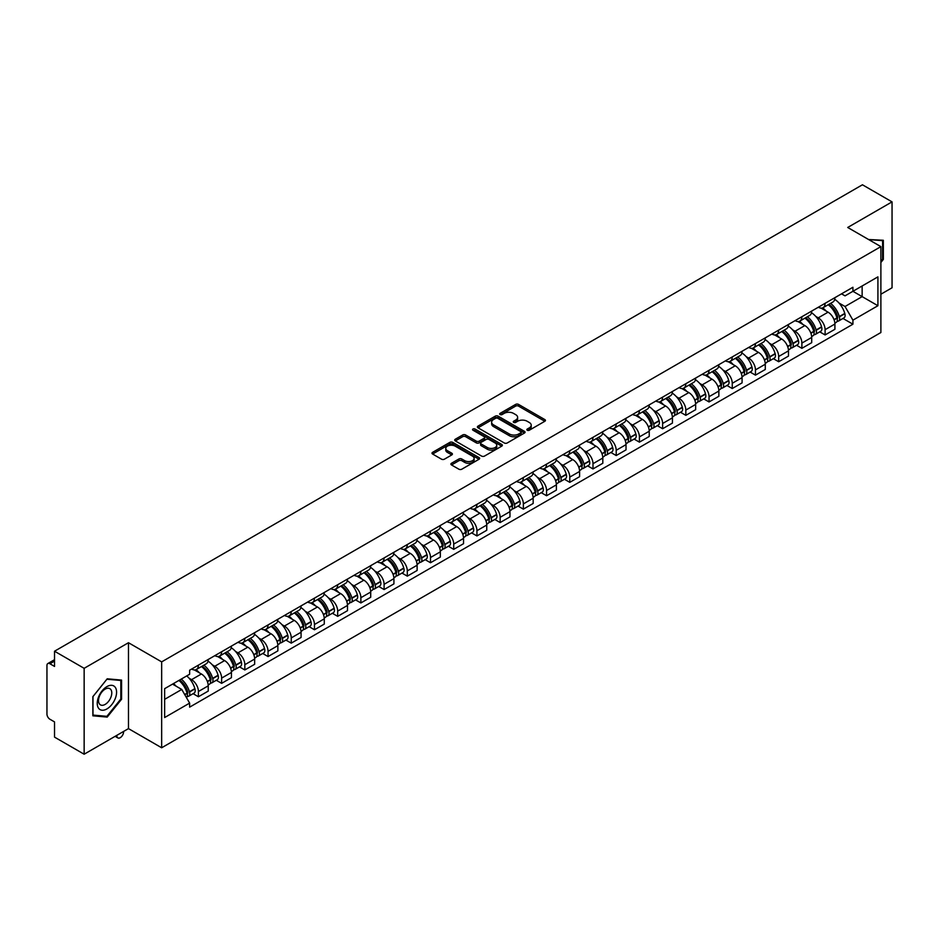 <?xml version="1.0" encoding="UTF-8"?>
<svg xmlns="http://www.w3.org/2000/svg" width="939" height="939" viewBox="0 0 939 939"><rect width="100%" height="100%" fill="white"/><g stroke="black" fill="none" stroke-linecap="round" stroke-linejoin="round"><path stroke-width="1.41" d="M527.272 430.226A1.444 0.833 0 0 0 529.314 430.226L544.831 421.271A2.066 1.197 0 0 0 545.442 420.426A2.066 1.197 0 0 0 544.831 419.58L518.539 404.404A2.066 1.197 0 0 0 515.628 404.404L500.111 413.36A1.444 0.833 0 0 0 499.689 413.946A1.444 0.833 0 0 0 500.111 414.545A1.444 0.833 0 0 0 502.154 414.545L504.161 413.383A6.608 3.815 0 0 1 513.504 413.383L515.699 414.651A6.608 3.815 0 0 1 517.635 417.35A6.608 3.815 0 0 1 515.699 420.038L513.692 421.2A1.444 0.833 0 0 0 513.269 421.799A1.444 0.833 0 0 0 513.692 422.386A1.444 0.833 0 0 0 515.734 422.386L517.741 421.224A6.608 3.815 0 0 1 527.084 421.224L529.279 422.491A6.608 3.815 0 0 1 531.216 425.191A6.608 3.815 0 0 1 529.279 427.891L527.272 429.041A1.444 0.833 0 0 0 526.849 429.639A1.444 0.833 0 0 0 527.272 430.226L527.272 429.041M451.506 463.256A2.066 1.197 0 0 0 450.908 464.101A2.066 1.197 0 0 0 451.506 464.946L458.889 469.195A2.066 1.197 0 0 0 461.812 469.195L479.043 459.253A2.066 1.197 0 0 0 479.641 458.408A2.066 1.197 0 0 0 479.043 457.563L452.751 442.386A2.066 1.197 0 0 0 449.828 442.386L432.597 452.34A2.066 1.197 0 0 0 431.999 453.185A2.066 1.197 0 0 0 432.597 454.018L441.506 459.171A2.066 1.197 0 0 0 444.429 459.171L451.8 454.91A2.066 1.197 0 0 0 452.41 454.065A2.066 1.197 0 0 0 451.8 453.22L447.387 450.673A5.528 3.193 0 0 1 445.767 448.419A5.528 3.193 0 0 1 449.182 445.473A5.528 3.193 0 0 1 455.204 446.166L472.505 456.154A5.528 3.193 0 0 1 474.125 458.408A5.528 3.193 0 0 1 470.709 461.354A5.528 3.193 0 0 1 464.688 460.662L461.812 458.995A2.066 1.197 0 0 0 458.889 458.995L451.506 463.256L451.506 464.946M161.661 661.878L128.479 642.722L84.146 668.322L54.532 651.22L862.436 184.783L892.05 201.873L847.717 227.473L880.888 246.628L161.661 661.878L161.661 747.773L880.888 332.535L880.888 246.628M504.302 442.973A2.066 1.197 0 0 0 507.224 442.973L524.455 433.032A2.066 1.197 0 0 0 525.065 432.186A2.066 1.197 0 0 0 524.455 431.341L498.175 416.165A2.066 1.197 0 0 0 495.252 416.165L478.021 426.118A2.066 1.197 0 0 0 477.411 426.963A2.066 1.197 0 0 0 478.021 427.797L504.302 442.973M473.561 430.543A1.444 0.833 0 0 1 475.028 430.743L475.028 429.029L501.755 444.452A2.066 1.197 0 0 1 502.353 445.297A2.066 1.197 0 0 1 501.755 446.142L484.512 456.084A2.066 1.197 0 0 1 481.601 456.084L455.309 440.907L455.309 439.229A2.066 1.197 0 0 0 454.699 440.074A2.066 1.197 0 0 0 455.309 440.907M455.309 439.229L462.681 434.968A2.066 1.197 0 0 1 465.603 434.968L476.261 441.119A2.066 1.197 0 0 0 479.183 441.119L484.078 438.302A2.066 1.197 0 0 0 484.688 437.457A2.066 1.197 0 0 0 484.078 436.612L472.974 430.203A1.444 0.833 0 0 1 472.552 429.616A1.444 0.833 0 0 1 473.444 428.841A1.444 0.833 0 0 1 475.028 429.029M84.146 668.322L84.146 754.217L54.532 737.127L54.532 721.915L49.931 719.251A4.214 2.43 -120 0 1 46.95 714.098L46.95 665.481A4.214 2.43 -120 0 1 47.819 663.556L54.532 659.683M880.888 294.224L892.05 287.78L892.05 201.873M84.146 754.217L128.479 728.617L161.661 747.773M54.532 651.22L54.532 666.432L49.931 663.767A4.214 2.43 -120 0 0 47.819 663.556M825.099 303.32A9.683 5.587 60 0 1 823.092 307.675L832.916 302.006A9.683 5.587 -120 0 0 834.912 297.651M815.78 316.408L818.256 317.84A9.683 5.587 60 0 1 825.099 329.695L834.912 324.025A9.683 5.587 -120 0 0 828.069 312.171L821.038 308.121M834.912 324.025L834.912 329.272L825.099 334.941L819.77 331.866M823.092 307.675A9.683 5.587 60 0 1 818.327 307.229M825.099 329.695L825.099 334.941M801.883 316.725A9.683 5.587 60 0 1 799.887 321.068L809.7 315.398A9.683 5.587 -120 0 0 811.707 311.055M796.565 345.259L801.883 348.334L811.707 342.665L811.707 337.43A9.683 5.587 -120 0 0 804.864 325.575L797.833 321.514M799.887 321.068A9.683 5.587 60 0 1 795.122 320.633M792.563 329.812L795.04 331.244A9.683 5.587 60 0 1 801.883 343.099L801.883 348.334M778.677 330.129A9.683 5.587 60 0 1 776.67 334.472L786.495 328.803A9.683 5.587 -120 0 0 788.49 324.46M773.349 358.663L778.677 361.738L788.49 356.069L788.49 350.834A9.683 5.587 -120 0 0 781.647 338.979L774.628 334.918M776.67 334.472A9.683 5.587 60 0 1 771.905 334.038M769.358 343.216L771.835 344.648A9.683 5.587 60 0 1 778.677 356.503L778.677 361.738M755.461 343.521A9.683 5.587 60 0 1 753.465 347.876L763.278 342.207A9.683 5.587 -120 0 0 765.285 337.852M750.144 372.067L755.461 375.142L765.285 369.473L765.285 364.226A9.683 5.587 -120 0 0 758.442 352.371L751.411 348.322M753.465 347.876A9.683 5.587 60 0 1 748.7 347.43M746.141 356.62L748.618 358.041A9.683 5.587 60 0 1 755.461 369.896L755.461 375.142M732.256 356.926A9.683 5.587 60 0 1 730.249 361.269L740.073 355.599A9.683 5.587 -120 0 0 742.08 351.256M726.927 385.459L732.256 388.535L742.08 382.866L742.08 377.631A9.683 5.587 -120 0 0 735.225 365.776L728.206 361.715M730.249 361.269A9.683 5.587 60 0 1 725.483 360.834M722.936 370.013L725.413 371.445A9.683 5.587 60 0 1 732.256 383.3L732.256 388.535M709.039 370.33A9.683 5.587 60 0 1 707.044 374.673L716.856 369.004A9.683 5.587 -120 0 0 718.863 364.661M703.722 398.864L709.039 401.939L718.863 396.27L718.863 391.035A9.683 5.587 -120 0 0 712.02 379.18L704.989 375.119M707.044 374.673A9.683 5.587 60 0 1 702.278 374.238M699.719 383.417L702.196 384.849A9.683 5.587 60 0 1 709.039 396.704L709.039 401.939M685.834 383.734A9.683 5.587 60 0 1 683.827 388.077L693.651 382.408A9.683 5.587 -120 0 0 695.658 378.065M680.505 412.268L685.834 415.343L695.658 409.674L695.658 404.427A9.683 5.587 -120 0 0 688.815 392.572L681.784 388.523M683.827 388.077A9.683 5.587 60 0 1 679.061 387.631M676.514 396.821L678.991 398.242A9.683 5.587 60 0 1 685.834 410.097L685.834 415.343M662.617 397.127A9.683 5.587 60 0 1 660.622 401.469L670.434 395.8A9.683 5.587 -120 0 0 672.441 391.457M657.3 425.66L662.629 428.736L672.441 423.066L672.441 417.832A9.683 5.587 -120 0 0 665.598 405.977L658.568 401.915M660.622 401.469A9.683 5.587 60 0 1 655.856 401.035M653.298 410.214L655.774 411.646A9.683 5.587 60 0 1 662.629 423.501L662.629 428.736M639.412 410.531A9.683 5.587 60 0 1 637.405 414.874L647.229 409.204A9.683 5.587 -120 0 0 649.236 404.862M634.083 439.065L639.412 442.14L649.236 436.471L649.236 431.236A9.683 5.587 -120 0 0 642.393 419.381L635.363 415.32M637.405 414.874A9.683 5.587 60 0 1 632.64 414.439M630.092 423.618L632.569 425.05A9.683 5.587 60 0 1 639.412 436.905L639.412 442.14M616.207 423.935A9.683 5.587 60 0 1 614.2 428.278L624.012 422.609A9.683 5.587 -120 0 0 626.02 418.266M610.878 452.469L616.207 455.544L626.02 449.875L626.02 444.628A9.683 5.587 -120 0 0 619.177 432.773L612.146 428.724M614.2 428.278A9.683 5.587 60 0 1 609.434 427.844M606.887 437.022L609.352 438.443A9.683 5.587 60 0 1 616.207 450.297L616.207 455.544M592.99 437.328A9.683 5.587 60 0 1 590.983 441.67L600.807 436.001A9.683 5.587 -120 0 0 602.815 431.658M587.661 465.873L592.99 468.937L602.815 463.267L602.815 458.032A9.683 5.587 -120 0 0 595.972 446.178L588.941 442.116M590.983 441.67A9.683 5.587 60 0 1 586.218 441.236M583.671 450.415L586.147 451.847A9.683 5.587 60 0 1 592.99 463.702L592.99 468.937M569.785 450.732A9.683 5.587 60 0 1 567.778 455.075L577.591 449.405A9.683 5.587 -120 0 0 579.598 445.063M564.456 479.266L569.785 482.341L579.598 476.672L579.598 471.437A9.683 5.587 -120 0 0 572.755 459.582L565.724 455.521M567.778 455.075A9.683 5.587 60 0 1 563.013 454.64M560.466 463.819L562.942 465.251A9.683 5.587 60 0 1 569.785 477.106L569.785 482.341M546.568 464.136A9.683 5.587 60 0 1 544.561 468.479L554.386 462.81A9.683 5.587 -120 0 0 556.393 458.467M541.251 492.67L546.568 495.745L556.393 490.076L556.393 484.829A9.683 5.587 -120 0 0 549.55 472.974L542.519 468.925M544.561 468.479A9.683 5.587 60 0 1 539.796 468.045M537.249 477.223L539.725 478.644A9.683 5.587 60 0 1 546.568 490.498L546.568 495.745M523.363 477.528A9.683 5.587 60 0 1 521.356 481.871L531.181 476.202A9.683 5.587 -120 0 0 533.176 471.859M518.035 506.074L523.363 509.138L533.176 503.468L533.176 498.233A9.683 5.587 -120 0 0 526.333 486.379L519.302 482.317M521.356 481.871A9.683 5.587 60 0 1 516.591 481.437M514.044 490.616L516.52 492.048A9.683 5.587 60 0 1 523.363 503.903L523.363 509.138M500.147 490.933A9.683 5.587 60 0 1 498.139 495.276L507.964 489.606A9.683 5.587 -120 0 0 509.971 485.263M494.83 519.467L500.147 522.542L509.971 516.873L509.971 511.638A9.683 5.587 -120 0 0 503.128 499.783L496.097 495.722M498.139 495.276A9.683 5.587 60 0 1 493.386 494.841M490.827 504.02L493.304 505.452A9.683 5.587 60 0 1 500.147 517.307L500.147 522.542M476.942 504.337A9.683 5.587 60 0 1 474.934 508.68L484.759 503.011A9.683 5.587 -120 0 0 486.754 498.668M471.613 532.871L476.942 535.946L486.754 530.277L486.754 525.03A9.683 5.587 -120 0 0 479.911 513.175L472.892 509.126M474.934 508.68A9.683 5.587 60 0 1 470.169 508.245M467.622 517.424L470.099 518.844A9.683 5.587 60 0 1 476.942 530.699L476.942 535.946M453.725 517.729A9.683 5.587 60 0 1 451.729 522.072L461.542 516.403A9.683 5.587 -120 0 0 463.549 512.06M448.408 546.275L453.725 549.35L463.549 543.681L463.549 538.434A9.683 5.587 -120 0 0 456.706 526.579L449.675 522.518M451.729 522.072A9.683 5.587 60 0 1 446.964 521.638M444.405 530.817L446.882 532.249A9.683 5.587 60 0 1 453.725 544.104L453.725 549.35M430.52 531.134A9.683 5.587 60 0 1 428.513 535.476L438.337 529.807A9.683 5.587 -120 0 0 440.332 525.464M425.191 559.667L430.52 562.743L440.332 557.073L440.332 551.839A9.683 5.587 -120 0 0 433.489 539.984L426.47 535.923M428.513 535.476A9.683 5.587 60 0 1 423.747 535.042M421.2 544.221L423.677 545.653A9.683 5.587 60 0 1 430.52 557.508L430.52 562.743M407.303 544.538A9.683 5.587 60 0 1 405.308 548.881L415.12 543.212A9.683 5.587 -120 0 0 417.127 538.869M401.986 573.072L407.303 576.147L417.127 570.478L417.127 565.231A9.683 5.587 -120 0 0 410.284 553.376L403.254 549.327M405.308 548.881A9.683 5.587 60 0 1 400.542 548.446M397.983 557.625L400.46 559.045A9.683 5.587 60 0 1 407.303 570.9L407.303 576.147M384.098 557.93A9.683 5.587 60 0 1 382.091 562.285L391.915 556.604A9.683 5.587 -120 0 0 393.922 552.261M378.769 586.476L384.098 589.551L393.922 583.882L393.922 578.635A9.683 5.587 -120 0 0 387.068 566.78L380.049 562.719M382.091 562.285A9.683 5.587 60 0 1 377.325 561.839M374.778 571.018L377.255 572.45A9.683 5.587 60 0 1 384.098 584.304L384.098 589.551M360.881 571.335A9.683 5.587 60 0 1 358.886 575.677L368.698 570.008A9.683 5.587 -120 0 0 370.705 565.665M355.564 599.868L360.881 602.944L370.705 597.274L370.705 592.039A9.683 5.587 -120 0 0 363.863 580.185L356.832 576.123M358.886 575.677A9.683 5.587 60 0 1 354.12 575.243M351.562 584.422L354.038 585.854A9.683 5.587 60 0 1 360.881 597.709L360.881 602.944M337.676 584.739A9.683 5.587 60 0 1 335.669 589.082L345.493 583.412A9.683 5.587 -120 0 0 347.5 579.07M332.347 613.273L337.676 616.348L347.5 610.679L347.5 605.432A9.683 5.587 -120 0 0 340.657 593.589L333.627 589.528M335.669 589.082A9.683 5.587 60 0 1 330.904 588.647M328.357 597.826L330.833 599.258A9.683 5.587 60 0 1 337.676 611.101L337.676 616.348M314.471 598.131A9.683 5.587 60 0 1 312.464 602.486L322.277 596.817A9.683 5.587 -120 0 0 324.284 592.462M309.142 626.677L314.471 629.752L324.284 624.083L324.284 618.836A9.683 5.587 -120 0 0 317.441 606.981L310.41 602.92M312.464 602.486A9.683 5.587 60 0 1 307.699 602.04M305.152 611.219L307.616 612.651A9.683 5.587 60 0 1 314.471 624.505L314.471 629.752M291.254 611.535A9.683 5.587 60 0 1 289.247 615.878L299.072 610.209A9.683 5.587 -120 0 0 301.079 605.866M285.925 640.069L291.254 643.145L301.079 637.475L301.079 632.24A9.683 5.587 -120 0 0 294.236 620.386L287.205 616.324M289.247 615.878A9.683 5.587 60 0 1 284.482 615.444M281.935 624.623L284.411 626.055A9.683 5.587 60 0 1 291.254 637.91L291.254 643.145M268.049 624.94A9.683 5.587 60 0 1 266.042 629.283L275.855 623.613A9.683 5.587 -120 0 0 277.862 619.271M262.72 653.474L268.049 656.549L277.862 650.88L277.862 645.645A9.683 5.587 -120 0 0 271.019 633.79L263.988 629.729M266.042 629.283A9.683 5.587 60 0 1 261.277 628.848M258.73 638.027L261.206 639.459A9.683 5.587 60 0 1 268.049 651.314L268.049 656.549M244.833 638.332A9.683 5.587 60 0 1 242.825 642.687L252.65 637.018A9.683 5.587 -120 0 0 254.657 632.663M239.504 666.878L244.833 669.953L254.657 664.284L254.657 659.037A9.683 5.587 -120 0 0 247.814 647.182L240.783 643.133M242.825 642.687A9.683 5.587 60 0 1 238.06 642.241M235.513 651.42L237.99 652.851A9.683 5.587 60 0 1 244.833 664.706L244.833 669.953M221.627 651.736A9.683 5.587 60 0 1 219.62 656.079L229.445 650.41A9.683 5.587 -120 0 0 231.44 646.067M216.299 680.27L221.627 683.346L231.44 677.676L231.44 672.441A9.683 5.587 -120 0 0 224.597 660.587L217.566 656.525M219.62 656.079A9.683 5.587 60 0 1 214.855 655.645M212.308 664.824L214.785 666.256A9.683 5.587 60 0 1 221.627 678.111L221.627 683.346M198.411 665.141A9.683 5.587 60 0 1 196.404 669.484L206.228 663.814A9.683 5.587 -120 0 0 208.235 659.471M193.094 693.675L198.411 696.75L208.235 691.081L208.235 685.846A9.683 5.587 -120 0 0 201.392 673.991L194.361 669.93M196.404 669.484A9.683 5.587 60 0 1 191.638 669.049M189.091 678.228L191.568 679.66A9.683 5.587 60 0 1 198.411 691.515L198.411 696.75M841.532 293.837L845.03 295.855L877.918 276.864L862.143 285.972L862.143 296.63L845.03 306.501L838.985 303.015M164.642 699.332L181.755 689.449L189.631 703.111L164.642 717.537L164.642 688.674L189.631 674.249L189.631 670.211L852.917 287.264L852.917 291.301L877.918 305.727L852.917 320.164L845.03 306.501M877.918 276.864L877.918 305.727M189.631 703.111L189.631 707.149L852.917 324.201L852.917 320.164M880.888 262.474L883.341 259.422L883.341 240.278L868.575 239.515M128.479 642.722L128.479 728.617M92.855 715.811L107.21 717.091L121.565 699.238L121.565 680.094L107.21 678.803L92.855 696.668L92.855 715.811M181.755 689.449L172.53 684.12M842.987 318.462L852.917 324.201M882.601 259L883.341 259.422M105.696 716.222L107.21 717.091M120.826 698.804L121.565 699.238M527.847 430.426L529.279 429.604A6.608 3.815 0 0 0 531.216 426.905L531.216 425.191M517.635 417.35L517.635 419.064A6.608 3.815 0 0 1 515.699 421.764L514.267 422.585M544.808 421.282L518.539 406.118A2.066 1.197 0 0 0 515.628 406.118L500.687 414.745M524.455 431.341L524.455 433.032L498.175 417.878A2.066 1.197 0 0 0 495.252 417.878L478.045 427.82M520.805 432.773A1.444 0.833 0 0 0 521.227 432.186A1.444 0.833 0 0 0 520.805 431.6L497.729 418.278A1.444 0.833 0 0 0 495.686 418.278L493.574 419.498A6.608 3.815 0 0 0 491.637 422.198A6.608 3.815 0 0 0 493.574 424.898L509.349 433.994A6.608 3.815 0 0 0 518.692 433.994L520.805 432.773L520.805 434.499A1.444 0.833 0 0 0 521.227 433.9L521.227 432.186M491.637 422.198L491.637 423.912A6.608 3.815 0 0 0 493.574 426.611L493.574 424.898M520.805 434.499L518.692 435.719A6.608 3.815 0 0 1 509.349 435.719L493.574 426.611M455.333 440.931L462.681 436.682L462.681 434.968M484.688 437.457L484.688 439.17A2.066 1.197 0 0 1 484.078 440.015L479.183 442.844A2.066 1.197 0 0 1 476.261 442.844L465.603 436.682A2.066 1.197 0 0 0 462.681 436.682M475.028 430.743L501.719 446.154M487.329 447.516A5.528 3.193 0 0 0 493.351 448.196A5.528 3.193 0 0 0 496.754 445.25A5.528 3.193 0 0 0 495.146 442.997L489.043 439.475A2.066 1.197 0 0 0 486.12 439.475L481.226 442.304A2.066 1.197 0 0 0 480.627 443.149A2.066 1.197 0 0 0 481.226 443.994L487.329 447.516L487.329 449.229A5.528 3.193 0 0 0 493.351 449.922A5.528 3.193 0 0 0 496.754 446.976L496.754 445.25M480.627 443.149L480.627 444.863A2.066 1.197 0 0 0 481.226 445.708L481.226 443.994M487.329 449.229L481.226 445.708M474.125 458.408L474.125 460.122A5.528 3.193 0 0 1 470.709 463.068A5.528 3.193 0 0 1 464.688 462.387L461.812 460.72A2.066 1.197 0 0 0 458.889 460.72L451.542 464.958M445.767 448.419L445.767 450.133A5.528 3.193 0 0 0 447.387 452.387L447.387 450.673M451.776 454.922L447.387 452.387M479.007 459.265L452.751 444.1A2.066 1.197 0 0 0 449.828 444.1L432.621 454.042M828.75 304.4A13.252 7.653 60 0 1 828.82 304.447A13.252 7.653 60 0 1 837.541 316.337L837.611 316.607A2.582 1.491 60 0 1 837.212 318.638A2.582 1.491 60 0 1 837.154 318.661M828.175 304.741A15.986 9.237 60 0 1 836.954 317.934L837.036 318.204A5.317 3.063 60 0 1 836.191 322.382L834.877 323.145M837.107 321.208A5.317 3.063 -120 0 0 838.574 321.009A5.317 3.063 -120 0 0 839.419 316.83L839.337 316.56A15.986 9.237 -120 0 0 830.546 303.367M834.712 299.353A15.986 9.237 60 0 1 844.771 313.426L844.842 313.696A5.317 3.063 60 0 1 844.008 317.875L838.574 321.009M822.717 307.851A15.986 9.237 60 0 1 826.05 311.009M833.832 311.032L835.874 312.206M868.598 239.539L882.601 240.666L882.601 259.211L880.888 261.347M881.686 240.138L882.601 240.666M115.286 687.36A13.674 7.899 120 0 0 102.069 690.904A13.674 7.899 120 0 0 98.536 708.194A13.674 7.899 120 0 0 111.741 704.661A13.674 7.899 120 0 0 115.286 687.36M110.884 689.625A9.367 5.411 120 0 0 109.828 688.651A9.367 5.411 120 0 0 101.119 693.029A9.367 5.411 120 0 0 99.417 703.898A9.367 5.411 120 0 0 100.473 704.872A9.367 5.411 120 0 0 109.182 700.506A9.367 5.411 120 0 0 110.884 689.625M106.905 716.328L92.996 715.084L92.996 696.538L106.905 679.237L120.826 680.47L120.826 699.027L106.905 716.328M119.899 679.942L120.826 680.47M805.545 317.805A13.252 7.653 60 0 1 805.603 317.84A13.252 7.653 60 0 1 814.324 329.742L814.406 330.012A2.582 1.491 60 0 1 813.996 332.042A2.582 1.491 60 0 1 813.937 332.066M804.958 318.145A15.986 9.237 60 0 1 813.749 331.338L813.831 331.608A5.317 3.063 60 0 1 812.986 335.775L811.66 336.538M813.89 334.601A5.317 3.063 -120 0 0 815.369 334.401A5.317 3.063 -120 0 0 816.202 330.235L816.132 329.965A15.986 9.237 -120 0 0 807.34 316.76M811.507 312.757A15.986 9.237 60 0 1 821.555 326.819L821.637 327.101A5.317 3.063 60 0 1 820.792 331.267L815.369 334.401M799.5 321.255A15.986 9.237 60 0 1 802.845 324.413M810.615 324.436L812.658 325.61M782.328 331.209A13.252 7.653 60 0 1 782.398 331.244A13.252 7.653 60 0 1 791.119 343.134L791.201 343.416A2.582 1.491 60 0 1 790.791 345.435A2.582 1.491 60 0 1 790.732 345.47M781.753 331.537A15.986 9.237 60 0 1 790.532 344.73L790.615 345.012A5.317 3.063 60 0 1 789.781 349.179L788.455 349.942M790.685 348.005A5.317 3.063 -120 0 0 792.152 347.806A5.317 3.063 -120 0 0 792.997 343.639L792.915 343.357A15.986 9.237 -120 0 0 784.124 330.164M788.291 326.162A15.986 9.237 60 0 1 798.35 340.223L798.432 340.505A5.317 3.063 60 0 1 797.587 344.672L792.152 347.806M776.295 334.66A15.986 9.237 60 0 1 779.628 337.805M787.41 337.829L789.453 339.014M759.123 344.601A13.252 7.653 60 0 1 759.182 344.648A13.252 7.653 60 0 1 767.902 356.538L767.985 356.808A2.582 1.491 60 0 1 767.574 358.839A2.582 1.491 60 0 1 767.515 358.874M758.536 344.942A15.986 9.237 60 0 1 767.327 358.135L767.409 358.405A5.317 3.063 60 0 1 766.564 362.583L765.25 363.346M767.468 361.409A5.317 3.063 -120 0 0 768.947 361.21A5.317 3.063 -120 0 0 769.78 357.031L769.71 356.761A15.986 9.237 -120 0 0 760.919 343.568M765.085 339.554A15.986 9.237 60 0 1 775.133 353.627L775.215 353.897A5.317 3.063 60 0 1 774.382 358.076L768.947 361.21M753.09 348.052A15.986 9.237 60 0 1 756.423 351.209M764.193 351.233L766.236 352.407M735.906 358.005A13.252 7.653 60 0 1 735.976 358.041A13.252 7.653 60 0 1 744.697 369.943L744.78 370.212A2.582 1.491 60 0 1 744.369 372.243A2.582 1.491 60 0 1 744.31 372.267M735.331 358.346A15.986 9.237 60 0 1 744.111 371.539L744.193 371.809A5.317 3.063 60 0 1 743.359 375.987L742.033 376.739M744.263 374.802A5.317 3.063 -120 0 0 745.73 374.602A5.317 3.063 -120 0 0 746.575 370.436L746.493 370.166A15.986 9.237 -120 0 0 737.714 356.961M741.869 352.958A15.986 9.237 60 0 1 751.928 367.02L752.01 367.302A5.317 3.063 60 0 1 751.165 371.468L745.73 374.602M729.873 361.456A15.986 9.237 60 0 1 733.218 364.614M740.988 364.637L743.031 365.811M712.701 371.41A13.252 7.653 60 0 1 712.76 371.445A13.252 7.653 60 0 1 721.481 383.335L721.563 383.617A2.582 1.491 60 0 1 721.152 385.636A2.582 1.491 60 0 1 721.093 385.671M712.114 371.738A15.986 9.237 60 0 1 720.906 384.931L720.988 385.213A5.317 3.063 60 0 1 720.143 389.38L718.828 390.143M721.058 388.206A5.317 3.063 -120 0 0 722.525 388.007A5.317 3.063 -120 0 0 723.359 383.84L723.288 383.558A15.986 9.237 -120 0 0 714.497 370.365M718.664 366.363A15.986 9.237 60 0 1 728.711 380.424L728.793 380.706A5.317 3.063 60 0 1 727.96 384.873L722.525 388.007M706.668 374.861A15.986 9.237 60 0 1 710.001 378.006M717.783 378.03L719.814 379.215M689.484 384.802A13.252 7.653 60 0 1 689.555 384.849A13.252 7.653 60 0 1 698.276 396.739L698.358 397.021A2.582 1.491 60 0 1 697.947 399.04A2.582 1.491 60 0 1 697.888 399.075M688.909 385.143A15.986 9.237 60 0 1 697.7 398.336L697.771 398.606A5.317 3.063 60 0 1 696.938 402.784L695.611 403.547M697.841 401.61A5.317 3.063 -120 0 0 699.309 401.411A5.317 3.063 -120 0 0 700.154 397.232L700.071 396.962A15.986 9.237 -120 0 0 691.292 383.769M695.447 379.755A15.986 9.237 60 0 1 705.506 393.828L705.588 394.098A5.317 3.063 60 0 1 704.743 398.277L699.309 401.411M683.451 388.265A15.986 9.237 60 0 1 686.796 391.41M694.567 391.434L696.609 392.608M666.279 398.206A13.252 7.653 60 0 1 666.338 398.242A13.252 7.653 60 0 1 675.071 410.143L675.141 410.413A2.582 1.491 60 0 1 674.742 412.444A2.582 1.491 60 0 1 674.683 412.467M665.692 398.547A15.986 9.237 60 0 1 674.484 411.74L674.566 412.01A5.317 3.063 60 0 1 673.721 416.188L672.406 416.951M674.636 415.003A5.317 3.063 -120 0 0 676.103 414.803A5.317 3.063 -120 0 0 676.949 410.636L676.866 410.366A15.986 9.237 -120 0 0 668.075 397.174M672.242 393.159A15.986 9.237 60 0 1 682.301 407.233L682.371 407.503A5.317 3.063 60 0 1 681.538 411.669L676.103 414.803M660.246 401.657A15.986 9.237 60 0 1 663.58 404.815M671.362 404.838L673.392 406.012M643.062 411.611A13.252 7.653 60 0 1 643.133 411.646A13.252 7.653 60 0 1 651.854 423.536L651.936 423.818A2.582 1.491 60 0 1 651.525 425.837A2.582 1.491 60 0 1 651.466 425.872M642.487 411.939A15.986 9.237 60 0 1 651.279 425.132L651.349 425.414A5.317 3.063 60 0 1 650.516 429.581L649.189 430.344M651.42 428.407A5.317 3.063 -120 0 0 652.898 428.207A5.317 3.063 -120 0 0 653.732 424.041L653.65 423.759A15.986 9.237 -120 0 0 644.87 410.566M649.037 406.564A15.986 9.237 60 0 1 659.084 420.625L659.166 420.907A5.317 3.063 60 0 1 658.321 425.074L652.898 428.207M637.029 415.061A15.986 9.237 60 0 1 640.375 418.207M648.145 418.231L650.187 419.416M619.857 425.003A13.252 7.653 60 0 1 619.916 425.05A13.252 7.653 60 0 1 628.649 436.94L628.719 437.222A2.582 1.491 60 0 1 628.32 439.241A2.582 1.491 60 0 1 628.261 439.276M619.271 425.344A15.986 9.237 60 0 1 628.062 438.536L628.144 438.818A5.317 3.063 60 0 1 627.299 442.985L625.984 443.748M628.214 441.811A5.317 3.063 -120 0 0 629.682 441.612A5.317 3.063 -120 0 0 630.527 437.433L630.445 437.163A15.986 9.237 -120 0 0 621.653 423.97M625.82 419.956A15.986 9.237 60 0 1 635.879 434.029L635.949 434.299A5.317 3.063 60 0 1 635.116 438.478L629.682 441.612M613.824 428.466A15.986 9.237 60 0 1 617.158 431.611M624.94 431.635L626.97 432.809M596.641 438.407A13.252 7.653 60 0 1 596.711 438.443A13.252 7.653 60 0 1 605.432 450.344L605.514 450.614A2.582 1.491 60 0 1 605.103 452.645A2.582 1.491 60 0 1 605.045 452.668M596.065 438.748A15.986 9.237 60 0 1 604.857 451.941L604.927 452.211A5.317 3.063 60 0 1 604.094 456.389L602.768 457.152M604.998 455.204A5.317 3.063 -120 0 0 606.477 455.004A5.317 3.063 -120 0 0 607.31 450.837L607.228 450.567A15.986 9.237 -120 0 0 598.448 437.374M602.615 433.36A15.986 9.237 60 0 1 612.662 447.434L612.744 447.703A5.317 3.063 60 0 1 611.899 451.87L606.477 455.004M590.608 441.858A15.986 9.237 60 0 1 593.953 445.016M601.723 445.039L603.765 446.213M573.436 451.812A13.252 7.653 60 0 1 573.506 451.847A13.252 7.653 60 0 1 582.227 463.749L582.297 464.019A2.582 1.491 60 0 1 581.898 466.037A2.582 1.491 60 0 1 581.84 466.073M572.849 452.14A15.986 9.237 60 0 1 581.64 465.333L581.722 465.615A5.317 3.063 60 0 1 580.877 469.782L579.563 470.545M581.793 468.608A5.317 3.063 -120 0 0 583.26 468.408A5.317 3.063 -120 0 0 584.105 464.242L584.023 463.96A15.986 9.237 -120 0 0 575.231 450.767M579.398 446.764A15.986 9.237 60 0 1 589.457 460.826L589.528 461.108A5.317 3.063 60 0 1 588.694 465.274L583.26 468.408M567.402 455.262A15.986 9.237 60 0 1 570.736 458.408M578.518 458.432L580.548 459.617M550.219 465.204A13.252 7.653 60 0 1 550.289 465.251A13.252 7.653 60 0 1 559.01 477.141L559.092 477.423A2.582 1.491 60 0 1 558.682 479.442A2.582 1.491 60 0 1 558.623 479.477M549.644 465.544A15.986 9.237 60 0 1 558.435 478.737L558.505 479.019A5.317 3.063 60 0 1 557.672 483.186L556.346 483.949M558.576 482.012A5.317 3.063 -120 0 0 560.055 481.813A5.317 3.063 -120 0 0 560.888 477.634L560.818 477.364A15.986 9.237 -120 0 0 552.026 464.171M556.193 460.157A15.986 9.237 60 0 1 566.24 474.23L566.323 474.5A5.317 3.063 60 0 1 565.478 478.679L560.055 481.813M544.186 468.667A15.986 9.237 60 0 1 547.531 471.812M555.301 471.836L557.343 473.01M527.014 478.608A13.252 7.653 60 0 1 527.084 478.644A13.252 7.653 60 0 1 535.805 490.545L535.876 490.815A2.582 1.491 60 0 1 535.476 492.846A2.582 1.491 60 0 1 535.418 492.869M526.439 478.949A15.986 9.237 60 0 1 535.218 492.142L535.3 492.412A5.317 3.063 60 0 1 534.455 496.59L533.141 497.353M535.371 495.416A5.317 3.063 -120 0 0 536.838 495.217A5.317 3.063 -120 0 0 537.683 491.038L537.601 490.768A15.986 9.237 -120 0 0 528.81 477.575M532.976 473.561A15.986 9.237 60 0 1 543.035 487.634L543.106 487.904A5.317 3.063 60 0 1 542.273 492.071L536.838 495.217M520.981 482.059A15.986 9.237 60 0 1 524.314 485.217M532.096 485.24L534.127 486.414M503.797 492.013A13.252 7.653 60 0 1 503.867 492.048A13.252 7.653 60 0 1 512.588 503.95L512.671 504.22A2.582 1.491 60 0 1 512.26 506.238A2.582 1.491 60 0 1 512.201 506.274M503.222 492.341A15.986 9.237 60 0 1 512.013 505.534L512.084 505.816A5.317 3.063 60 0 1 511.25 509.983L509.924 510.746M512.154 508.809A5.317 3.063 -120 0 0 513.633 508.609A5.317 3.063 -120 0 0 514.466 504.443L514.396 504.161A15.986 9.237 -120 0 0 505.605 490.968M509.771 486.965A15.986 9.237 60 0 1 519.819 501.027L519.901 501.309A5.317 3.063 60 0 1 519.056 505.475L513.633 508.609M497.764 495.463A15.986 9.237 60 0 1 501.109 498.621M508.879 498.632L510.922 499.818M480.592 505.417A13.252 7.653 60 0 1 480.662 505.452A13.252 7.653 60 0 1 489.383 517.342L489.454 517.624A2.582 1.491 60 0 1 489.055 519.643A2.582 1.491 60 0 1 488.996 519.678M480.017 505.745A15.986 9.237 60 0 1 488.796 518.938L488.879 519.22A5.317 3.063 60 0 1 488.034 523.387L486.719 524.15M488.949 522.213A5.317 3.063 -120 0 0 490.416 522.014A5.317 3.063 -120 0 0 491.261 517.835L491.179 517.565A15.986 9.237 -120 0 0 482.388 504.372M486.555 500.358A15.986 9.237 60 0 1 496.614 514.431L496.684 514.701A5.317 3.063 60 0 1 495.851 518.88L490.416 522.014M474.559 508.868A15.986 9.237 60 0 1 477.892 512.013M485.674 512.037L487.717 513.21M457.387 518.809A13.252 7.653 60 0 1 457.446 518.844A13.252 7.653 60 0 1 466.167 530.746L466.249 531.016A2.582 1.491 60 0 1 465.838 533.047A2.582 1.491 60 0 1 465.779 533.07M456.8 519.15A15.986 9.237 60 0 1 465.591 532.343L465.674 532.613A5.317 3.063 60 0 1 464.828 536.791L463.502 537.554M465.732 535.617A5.317 3.063 -120 0 0 467.211 535.418A5.317 3.063 -120 0 0 468.045 531.239L467.974 530.969A15.986 9.237 -120 0 0 459.183 517.776M463.35 513.762A15.986 9.237 60 0 1 473.397 527.835L473.479 528.105A5.317 3.063 60 0 1 472.646 532.272L467.211 535.418M451.342 522.26A15.986 9.237 60 0 1 454.687 525.417M462.458 525.441L464.5 526.615M434.17 532.213A13.252 7.653 60 0 1 434.241 532.249A13.252 7.653 60 0 1 442.962 544.151L443.044 544.42A2.582 1.491 60 0 1 442.633 546.439A2.582 1.491 60 0 1 442.574 546.475M433.595 532.542A15.986 9.237 60 0 1 442.375 545.747L442.457 546.017A5.317 3.063 60 0 1 441.623 550.184L440.297 550.947M442.527 549.01A5.317 3.063 -120 0 0 443.994 548.81A5.317 3.063 -120 0 0 444.84 544.643L444.757 544.362A15.986 9.237 -120 0 0 435.978 531.169M440.133 527.166A15.986 9.237 60 0 1 450.192 541.228L450.274 541.51A5.317 3.063 60 0 1 449.429 545.676L443.994 548.81M428.137 535.664A15.986 9.237 60 0 1 431.482 538.822M439.252 538.833L441.295 540.019M410.965 545.618A13.252 7.653 60 0 1 411.024 545.653A13.252 7.653 60 0 1 419.745 557.543L419.827 557.825A2.582 1.491 60 0 1 419.416 559.844A2.582 1.491 60 0 1 419.357 559.879M410.378 545.946A15.986 9.237 60 0 1 419.17 559.139L419.252 559.421A5.317 3.063 60 0 1 418.407 563.588L417.092 564.351M419.322 562.414A5.317 3.063 -120 0 0 420.789 562.215A5.317 3.063 -120 0 0 421.623 558.048L421.552 557.766A15.986 9.237 -120 0 0 412.761 544.573M416.928 540.559A15.986 9.237 60 0 1 426.975 554.632L427.057 554.902A5.317 3.063 60 0 1 426.224 559.081L420.789 562.215M404.932 549.069A15.986 9.237 60 0 1 408.265 552.214M416.036 552.238L418.078 553.411M387.748 559.01A13.252 7.653 60 0 1 387.819 559.045A13.252 7.653 60 0 1 396.54 570.947L396.622 571.217A2.582 1.491 60 0 1 396.211 573.248A2.582 1.491 60 0 1 396.152 573.271M387.173 559.351A15.986 9.237 60 0 1 395.953 572.544L396.035 572.813A5.317 3.063 60 0 1 395.202 576.992L393.875 577.755M396.105 575.818A5.317 3.063 -120 0 0 397.573 575.619A5.317 3.063 -120 0 0 398.418 571.44L398.336 571.17A15.986 9.237 -120 0 0 389.556 557.977M393.711 553.963A15.986 9.237 60 0 1 403.77 568.036L403.852 568.306A5.317 3.063 60 0 1 403.007 572.473L397.573 575.619M381.715 562.461A15.986 9.237 60 0 1 385.06 565.618M392.831 565.642L394.873 566.816M364.543 572.414A13.252 7.653 60 0 1 364.602 572.45A13.252 7.653 60 0 1 373.323 584.351L373.405 584.621A2.582 1.491 60 0 1 372.994 586.64A2.582 1.491 60 0 1 372.947 586.675M363.956 572.743A15.986 9.237 60 0 1 372.748 585.948L372.83 586.218A5.317 3.063 60 0 1 371.985 590.385L370.67 591.147M372.9 589.211A5.317 3.063 -120 0 0 374.368 589.011A5.317 3.063 -120 0 0 375.201 584.844L375.131 584.563A15.986 9.237 -120 0 0 366.339 571.37M370.506 567.367A15.986 9.237 60 0 1 380.565 581.429L380.635 581.711A5.317 3.063 60 0 1 379.802 585.877L374.368 589.011M358.51 575.865A15.986 9.237 60 0 1 361.844 579.023M369.626 579.034L371.656 580.22M341.327 585.819A13.252 7.653 60 0 1 341.397 585.854A13.252 7.653 60 0 1 350.118 597.744L350.2 598.026A2.582 1.491 60 0 1 349.789 600.044A2.582 1.491 60 0 1 349.731 600.08M340.751 586.147A15.986 9.237 60 0 1 349.543 599.34L349.613 599.622A5.317 3.063 60 0 1 348.78 603.789L347.453 604.552M349.684 602.615A5.317 3.063 -120 0 0 351.163 602.415A5.317 3.063 -120 0 0 351.996 598.249L351.914 597.967A15.986 9.237 -120 0 0 343.134 584.774M347.301 580.76A15.986 9.237 60 0 1 357.348 594.833L357.43 595.103A5.317 3.063 60 0 1 356.585 599.282L351.163 602.415M335.293 589.269A15.986 9.237 60 0 1 338.639 592.415M346.409 592.439L348.451 593.612M318.121 599.211A13.252 7.653 60 0 1 318.18 599.258A13.252 7.653 60 0 1 326.913 611.148L326.983 611.418A2.582 1.491 60 0 1 326.584 613.449A2.582 1.491 60 0 1 326.526 613.472M317.535 599.552A15.986 9.237 60 0 1 326.326 612.744L326.408 613.014A5.317 3.063 60 0 1 325.563 617.193L324.248 617.956M326.479 616.019A5.317 3.063 -120 0 0 327.946 615.82A5.317 3.063 -120 0 0 328.791 611.641L328.709 611.371A15.986 9.237 -120 0 0 319.917 598.178M324.084 594.164A15.986 9.237 60 0 1 334.143 608.237L334.214 608.507A5.317 3.063 60 0 1 333.38 612.686L327.946 615.82M312.088 602.662A15.986 9.237 60 0 1 315.422 605.819M323.204 605.843L325.234 607.017M294.905 612.615A13.252 7.653 60 0 1 294.975 612.651A13.252 7.653 60 0 1 303.696 624.552L303.778 624.822A2.582 1.491 60 0 1 303.367 626.841A2.582 1.491 60 0 1 303.309 626.876M294.33 612.944A15.986 9.237 60 0 1 303.121 626.149L303.191 626.419A5.317 3.063 60 0 1 302.358 630.585L301.032 631.348M303.262 629.412A5.317 3.063 -120 0 0 304.741 629.212A5.317 3.063 -120 0 0 305.574 625.045L305.492 624.775A15.986 9.237 -120 0 0 296.712 611.571M300.879 607.568A15.986 9.237 60 0 1 310.926 621.63L311.009 621.911A5.317 3.063 60 0 1 310.163 626.078L304.741 629.212M288.872 616.066A15.986 9.237 60 0 1 292.217 619.224M299.987 619.247L302.029 620.421M271.7 626.02A13.252 7.653 60 0 1 271.77 626.055A13.252 7.653 60 0 1 280.491 637.945L280.561 638.227A2.582 1.491 60 0 1 280.162 640.245A2.582 1.491 60 0 1 280.104 640.281M271.113 626.348A15.986 9.237 60 0 1 279.904 639.541L279.986 639.823A5.317 3.063 60 0 1 279.141 643.99L277.827 644.753M280.057 642.816A5.317 3.063 -120 0 0 281.524 642.616A5.317 3.063 -120 0 0 282.369 638.45L282.287 638.168A15.986 9.237 -120 0 0 273.495 624.975M277.662 620.961A15.986 9.237 60 0 1 287.721 635.034L287.792 635.304A5.317 3.063 60 0 1 286.958 639.482L281.524 642.616M265.667 629.47A15.986 9.237 60 0 1 269 632.616M276.782 632.64L278.813 633.813M248.483 639.412A13.252 7.653 60 0 1 248.553 639.459A13.252 7.653 60 0 1 257.274 651.349L257.356 651.619A2.582 1.491 60 0 1 256.946 653.65A2.582 1.491 60 0 1 256.887 653.673M247.908 639.752A15.986 9.237 60 0 1 256.699 652.945L256.77 653.215A5.317 3.063 60 0 1 255.936 657.394L254.61 658.157M256.84 656.22A5.317 3.063 -120 0 0 258.319 656.021A5.317 3.063 -120 0 0 259.152 651.842L259.082 651.572A15.986 9.237 -120 0 0 250.29 638.379M254.457 634.365A15.986 9.237 60 0 1 264.505 648.438L264.587 648.708A5.317 3.063 60 0 1 263.742 652.887L258.319 656.021M242.45 642.863A15.986 9.237 60 0 1 245.795 646.02M253.565 646.044L255.608 647.217M225.278 652.816A13.252 7.653 60 0 1 225.348 652.851A13.252 7.653 60 0 1 234.069 664.753L234.14 665.023A2.582 1.491 60 0 1 233.741 667.054A2.582 1.491 60 0 1 233.682 667.077M224.703 653.157A15.986 9.237 60 0 1 233.482 666.35L233.565 666.62A5.317 3.063 60 0 1 232.719 670.786L231.405 671.549M233.635 669.613A5.317 3.063 -120 0 0 235.102 669.413A5.317 3.063 -120 0 0 235.947 665.246L235.865 664.976A15.986 9.237 -120 0 0 227.074 651.772M231.24 647.769A15.986 9.237 60 0 1 241.3 661.831L241.37 662.112A5.317 3.063 60 0 1 240.537 666.279L235.102 669.413M219.245 656.267A15.986 9.237 60 0 1 222.578 659.424M230.36 659.448L232.391 660.622M202.061 666.221A13.252 7.653 60 0 1 202.131 666.256A13.252 7.653 60 0 1 210.852 678.146L210.935 678.428A2.582 1.491 60 0 1 210.524 680.446A2.582 1.491 60 0 1 210.465 680.482M201.486 666.549A15.986 9.237 60 0 1 210.277 679.742L210.348 680.024A5.317 3.063 60 0 1 209.514 684.191L208.188 684.954M210.418 683.017A5.317 3.063 -120 0 0 211.897 682.817A5.317 3.063 -120 0 0 212.73 678.651L212.66 678.369A15.986 9.237 -120 0 0 203.869 665.176M208.035 661.173A15.986 9.237 60 0 1 218.083 675.235L218.165 675.517A5.317 3.063 60 0 1 217.32 679.683L211.897 682.817M196.028 669.671A15.986 9.237 60 0 1 199.373 672.817M207.143 672.84L209.186 674.026M179.572 680.059A13.252 7.653 60 0 1 187.647 691.55L187.718 691.82A2.582 1.491 60 0 1 187.319 693.851A2.582 1.491 60 0 1 187.26 693.886M116.882 735.319L116.882 735.753A4.73 2.735 120 0 0 117.856 737.913A4.73 2.735 120 0 0 121.507 736.646A4.73 2.735 120 0 0 123.572 731.88L123.572 731.458M117.856 737.913L115.92 736.798A4.73 2.735 -60 0 1 115.333 736.211M178.903 680.446A15.986 9.237 60 0 1 187.061 693.146L187.143 693.416A5.317 3.063 60 0 1 186.415 697.524M187.213 696.421A5.317 3.063 -120 0 0 188.68 696.222A5.317 3.063 -120 0 0 189.525 692.043L189.443 691.773A15.986 9.237 -120 0 0 181.274 679.073M186.708 675.927A15.986 9.237 60 0 1 194.878 688.639L194.948 688.909A5.317 3.063 60 0 1 194.115 693.088L188.68 696.222M173.469 683.58A15.986 9.237 60 0 1 176.156 686.221M183.938 686.245L185.981 687.418M221.627 678.111L231.44 672.441M244.833 664.706L254.657 659.037M268.049 651.314L277.862 645.645M291.254 637.91L301.079 632.24M314.471 624.505L324.284 618.836M337.676 611.101L347.5 605.432M360.881 597.709L370.705 592.039M384.098 584.304L393.922 578.635M407.303 570.9L417.127 565.231M430.52 557.508L440.332 551.839M453.725 544.104L463.549 538.434M476.942 530.699L486.754 525.03M500.147 517.307L509.971 511.638M523.363 503.903L533.176 498.233M546.568 490.498L556.393 484.829M569.785 477.106L579.598 471.437M592.99 463.702L602.815 458.032M616.207 450.297L626.02 444.628M639.412 436.905L649.236 431.236M662.629 423.501L672.441 417.832M685.834 410.097L695.658 404.427M709.039 396.704L718.863 391.035M732.256 383.3L742.08 377.631M755.461 369.896L765.285 364.226M778.677 356.503L788.49 350.834M801.883 343.099L811.707 337.43M198.411 691.515L208.235 685.846M191.568 679.66L201.392 673.991M214.785 666.256L224.597 660.587M237.99 652.851L247.814 647.182M261.206 639.459L271.019 633.79M284.411 626.055L294.236 620.386M307.616 612.651L317.441 606.981M330.833 599.258L340.657 593.589M354.038 585.854L363.863 580.185M377.255 572.45L387.068 566.78M400.46 559.045L410.284 553.376M423.677 545.653L433.489 539.984M446.882 532.249L456.706 526.579M470.099 518.844L479.911 513.175M493.304 505.452L503.128 499.783M516.52 492.048L526.333 486.379M539.725 478.644L549.55 472.974M562.942 465.251L572.755 459.582M586.147 451.847L595.972 446.178M609.352 438.443L619.177 432.773M632.569 425.05L642.393 419.381M655.774 411.646L665.598 405.977M678.991 398.242L688.815 392.572M702.196 384.849L712.02 379.18M725.413 371.445L735.225 365.776M748.618 358.041L758.442 352.371M771.835 344.648L781.647 338.979M795.04 331.244L804.864 325.575M818.256 317.84L828.069 312.171M54.532 661.103L49.931 663.767M529.279 429.604L529.279 427.891M513.692 422.386L513.692 421.2M515.699 421.764L515.699 420.038M500.111 414.545L500.111 413.36M515.628 406.118L515.628 404.404M518.539 406.118L518.539 404.404M544.831 421.271L544.831 419.58M478.021 427.797L478.021 426.118M495.252 417.878L495.252 416.165M498.175 417.878L498.175 416.165M509.349 435.719L509.349 433.994M518.692 435.719L518.692 433.994M465.603 436.682L465.603 434.968M476.261 442.844L476.261 441.119M479.183 442.844L479.183 441.119M484.078 440.015L484.078 438.302M501.755 446.142L501.755 444.452M458.889 460.72L458.889 458.995M461.812 460.72L461.812 458.995M464.688 462.387L464.688 460.662M451.8 454.91L451.8 453.22M432.597 454.018L432.597 452.34M449.828 444.1L449.828 442.386M452.751 444.1L452.751 442.386M479.043 459.253L479.043 457.563M834.125 319.882L837.036 318.204M839.419 316.83L844.842 313.696M839.337 316.56L844.771 313.426M834.032 319.624L837.741 317.452M810.92 333.286L813.831 331.608M816.202 330.235L821.637 327.101M816.132 329.965L821.555 326.819M813.737 331.314L814.536 330.857M810.815 333.028L813.749 331.338M787.704 346.691L790.615 345.012M792.997 343.639L798.432 340.505M792.915 343.357L798.35 340.223M787.61 346.421L791.319 344.261M764.499 360.095L767.409 358.405M769.78 357.031L775.215 353.897M769.71 356.761L775.133 353.627M764.393 359.825L768.114 357.653M741.282 373.487L744.193 371.809M746.575 370.436L752.01 367.302M746.493 370.166L751.928 367.02M744.111 371.515L744.897 371.058M741.188 373.229L744.111 371.539M718.077 386.891L720.988 385.213M723.359 383.84L728.793 380.706M723.288 383.558L728.711 380.424M717.971 386.622L721.692 384.462M694.86 400.296L697.771 398.606M700.154 397.232L705.588 394.098M700.071 396.962L705.506 393.828M694.766 400.026L698.475 397.854M671.655 413.688L674.566 412.01M676.949 410.636L682.371 407.503M676.866 410.366L682.301 407.233M674.484 411.716L675.27 411.259M671.561 413.43L674.484 411.74M648.438 427.092L651.349 425.414M653.732 424.041L659.166 420.907M653.65 423.759L659.084 420.625M648.344 426.822L652.065 424.663M625.233 440.497L628.144 438.818M630.527 437.433L635.949 434.299M630.445 437.163L635.879 434.029M625.139 440.227L628.848 438.055M602.016 453.889L604.927 452.211M607.31 450.837L612.744 447.703M607.228 450.567L612.662 447.434M604.845 451.917L605.643 451.459M601.922 453.631L604.857 451.941M578.811 467.293L581.722 465.615M584.105 464.242L589.528 461.108M584.023 463.96L589.457 460.826M578.717 467.035L582.426 464.864M555.606 480.698L558.505 479.019M560.888 477.634L566.323 474.5M560.818 477.364L566.24 474.23M555.501 480.428L559.221 478.268M532.39 494.09L535.3 492.412M537.683 491.038L543.106 487.904M537.601 490.768L543.035 487.634M535.218 492.118L536.005 491.66M532.296 493.832L535.218 492.142M509.184 507.494L512.084 505.816M514.466 504.443L519.901 501.309M514.396 504.161L519.819 501.027M509.079 507.236L512.8 505.065M485.968 520.899L488.879 519.22M491.261 517.835L496.684 514.701M491.179 517.565L496.614 514.431M485.874 520.629L489.583 518.469M462.763 534.291L465.674 532.613M468.045 531.239L473.479 528.105M467.974 530.969L473.397 527.835M465.58 532.319L466.378 531.861M462.657 534.033L465.591 532.343M439.546 547.695L442.457 546.017M444.84 544.643L450.274 541.51M444.757 544.362L450.192 541.228M439.452 547.437L443.161 545.266M416.341 561.099L419.252 559.421M421.623 558.048L427.057 554.902M421.552 557.766L426.975 554.632M416.235 560.829L419.956 558.67M393.124 574.492L396.035 572.813M398.418 571.44L403.852 568.306M398.336 571.17L403.77 568.036M395.953 572.52L396.739 572.062M393.03 574.234L395.953 572.544M369.919 587.896L372.83 586.218M375.201 584.844L380.635 581.711M375.131 584.563L380.565 581.429M369.825 587.638L373.534 585.466M346.702 601.3L349.613 599.622M351.996 598.249L357.43 595.103M351.914 597.967L357.348 594.833M346.608 601.03L350.317 598.871M323.497 614.693L326.408 613.014M328.791 611.641L334.214 608.507M328.709 611.371L334.143 608.237M326.326 612.721L327.112 612.263M323.403 614.435L326.326 612.744M300.28 628.097L303.191 626.419M305.574 625.045L311.009 621.911M305.492 624.775L310.926 621.63M300.187 627.839L303.907 625.667M277.075 641.501L279.986 639.823M282.369 638.45L287.792 635.304M282.287 638.168L287.721 635.034M276.982 641.231L280.691 639.072M253.87 654.894L256.77 653.215M259.152 651.842L264.587 648.708M259.082 651.572L264.505 648.438M256.687 652.922L257.486 652.464M253.765 654.636L256.699 652.945M230.654 668.298L233.565 666.62M235.947 665.246L241.37 662.112M235.865 664.976L241.3 661.831M230.56 668.04L234.269 665.868M207.449 681.702L210.348 680.024M212.73 678.651L218.165 675.517M212.66 678.369L218.083 675.235M207.343 681.432L211.064 679.273M184.819 694.766L187.143 693.416M189.525 692.043L194.948 688.909M189.443 691.773L194.878 688.639M187.061 693.123L187.847 692.665M184.678 694.52L187.061 693.146"/></g></svg>
